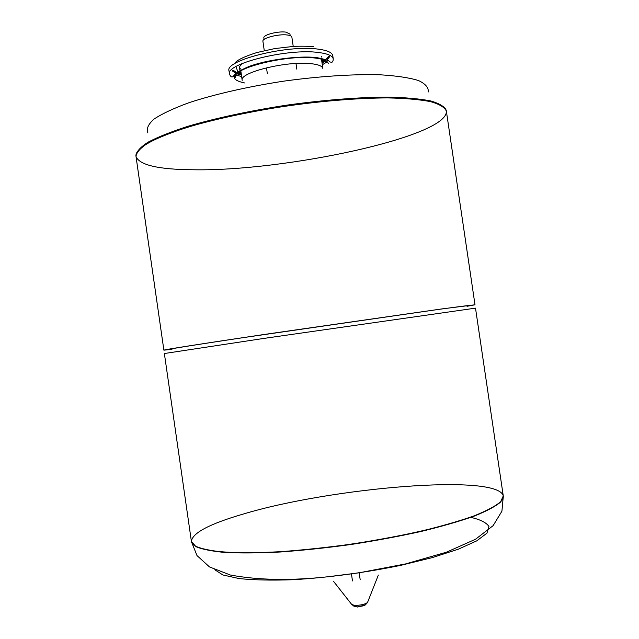 <?xml version="1.0" encoding="UTF-8"?>
<svg xmlns="http://www.w3.org/2000/svg" width="639" height="639" viewBox="0 0 639 639"><rect width="100%" height="100%" fill="white"/><g stroke="black" fill="none" stroke-linecap="round" stroke-linejoin="round"><path stroke-width="0.96" d="M214.824 569.764L222.843 574.948L239.042 578.559C253.779 580.084 271.879 580.468 293.349 579.709C328.51 577.552 364.238 572.784 400.533 565.395L432.443 557.575L458.363 549.181L476.774 540.85L486.966 533.142L488.947 526.472C486.423 522.646 480.392 519.603 470.871 517.35M243.403 514.012C209.608 523.836 192.275 532.974 191.396 541.417L195.574 546.225C201.724 548.949 211.549 550.938 225.032 552.192C240.552 552.951 258.955 552.791 280.257 551.705C302.806 550.059 326.409 547.559 351.059 544.18C375.644 540.37 398.976 536.033 421.053 531.161C441.781 526.121 459.465 521.017 474.114 515.857C486.678 510.801 495.521 506.088 500.649 501.719L503.268 495.92C498.029 473.259 331.01 487.597 243.403 514.012M353.423 605.916L355.947 606.754M365.324 604.861L364.326 605.604L357.337 607.042L365.324 604.861M446.373 111.194L446.27 110.475C444.744 106.713 439.576 103.534 430.766 100.946C419.823 98.789 405.477 97.511 387.737 97.112C359.046 97.216 323.757 99.98 287.007 105.115C250.312 110.691 215.71 118.127 188.178 126.226C171.292 131.674 157.913 136.994 148.04 142.193C140.34 147.194 136.299 151.715 135.907 155.756L136.011 156.475C133.926 146.035 170.485 129.166 232.516 115.739C294.403 102.288 370.54 95.347 410.821 98.805C433.697 100.898 445.543 105.028 446.373 111.194C444.848 107.448 439.688 104.285 430.878 101.705C419.935 99.556 405.589 98.294 387.857 97.911C359.166 98.023 323.877 100.794 287.119 105.93C250.432 111.513 215.822 118.934 188.297 127.017C171.412 132.457 158.025 137.768 148.152 142.952C140.452 147.936 136.403 152.441 136.011 156.475C139.326 165.094 158.536 169.527 193.633 169.774C284.914 171.404 448.282 136.57 446.373 111.194L475.001 304.779L441.805 308.925L264.274 334.461C201.469 343.798 163.249 349.829 163.88 350.164L171.931 349.349M472.413 516.488C434.504 530.554 359.086 545.371 295.649 550.578C232.077 555.842 192.203 551.114 191.396 541.417L195.614 546.505C201.764 549.228 211.589 551.217 225.08 552.479C240.591 553.246 259.003 553.086 280.297 552C302.854 550.363 326.449 547.863 351.099 544.484C375.684 540.674 399.016 536.337 421.101 531.464C441.821 526.416 459.505 521.312 474.154 516.144C486.726 511.08 495.568 506.368 500.688 501.998L503.268 495.92C504.187 501.535 493.899 508.388 472.413 516.488M503.268 495.92L475.504 308.142L264.826 338.271L164.367 353.527L191.396 541.417M467.053 306.289L475.001 304.779M466.973 306.225C478.435 304.22 469.082 305.266 438.905 309.364L245.799 337.256C182.187 346.793 155.964 351.162 171.995 349.261M428.25 91.984C428.721 87.607 425.454 83.789 418.433 80.522C409.184 77.678 396.34 75.769 379.909 74.779C353.032 74.06 319.061 76.265 283.508 81.185C248.036 86.632 214.856 94.213 189.296 102.591C173.84 108.231 162.074 113.726 154.023 119.094C148.232 124.23 146.195 128.83 147.897 132.88M290.194 35.64L289.962 34.051L286.008 32.142C278.229 30.912 262.853 34.905 263.867 37.853L264.099 39.45M293.229 46.423L291.863 37.11C291.664 36.096 290.21 35.401 287.494 35.025C278.868 33.683 261.79 38.1 262.917 41.327L264.274 50.649M328.334 63.732C327.815 60.945 323.422 59.044 315.139 58.045C287.798 54.291 231.645 68.181 235.575 77.263M367.737 601.922L367.481 602.569C364.51 604.502 360.084 605.429 354.206 605.357L351.57 604.286M341.33 575.364L341.769 575.196M239.353 67.59L240.576 68.996M321.297 57.071L321.744 56.24M232.788 70.09L235.711 71.824M326.649 58.556L328.957 56.056M333.254 58.98L332.775 55.697C332.192 52.51 327.312 50.321 318.118 49.123C287.534 44.626 224.497 60.401 229.018 70.825L229.497 74.116C230.503 76.56 231.63 77.415 232.884 76.68L236.813 72.519C242.828 68.764 251.662 65.338 263.324 62.223C281.807 58.101 302.111 56.328 316.433 57.542C325.027 59.235 329.54 60.705 329.948 61.959L331.657 62.31C332.599 62.175 333.135 61.064 333.254 58.98C332.679 55.833 327.799 53.676 318.613 52.51C288.045 48.125 224.992 63.82 229.497 74.116M316.353 57.574C298.98 55.529 267.374 59.683 249.106 66.44C230.839 74.132 229.329 79.635 244.561 82.95M233.674 75.801L233.922 76.632M236.071 75.114L241.638 76.512M322.312 64.747L327.248 61.815M232.189 70.793L235.863 73.397M237.021 73.852L241.422 75.011L237.013 73.86M322.088 63.245L325.97 60.873L322.088 63.253M327.04 60.066L329.732 56.567M232.54 70.362L236.031 73.126M237.237 73.621L241.382 74.771L237.253 73.613M322.056 63.005L325.698 60.713L322.056 62.997M326.713 59.898L329.269 56.248M238.035 72.886L241.246 73.828M321.912 62.063L324.724 60.242M236.182 67.359L237.7 71.296M239.034 72.103L241.119 72.966M321.792 61.2L323.55 59.778M241.318 64.595C239.282 66.488 238.802 68.189 239.873 69.683M321.489 59.155L322.863 68.557C322.407 66.152 318.549 64.531 311.289 63.7C287.494 60.585 238.874 72.526 242.189 80.33L240.823 70.921M191.436 541.688L197.004 555.587L209.496 566.937L230.336 575.012C258.436 580.236 291.144 580.803 328.462 576.705L358.91 572.832L405.573 563.925L446.381 552.224L475.552 539.236L493.132 525.641L501.919 511.192L503.308 496.191M351.514 574.333L352.472 580.923M359.238 573.207L360.196 579.797M333.71 581.57L352.001 604.829L355.556 606.683L357.672 606.89M378.36 575.052L367.481 602.569L365.284 604.957M136.011 156.475L163.88 350.164M266.551 68.221L267.318 73.477M296.057 63.916L296.831 69.172M234.449 63.828C235.943 60.585 243.403 56.831 256.838 52.55L274.794 48.572L293.565 46.399C301.105 46.056 307.806 46.168 313.669 46.719M238.906 72.191L240.064 72.574M322.687 60.521L323.685 59.826"/></g></svg>
